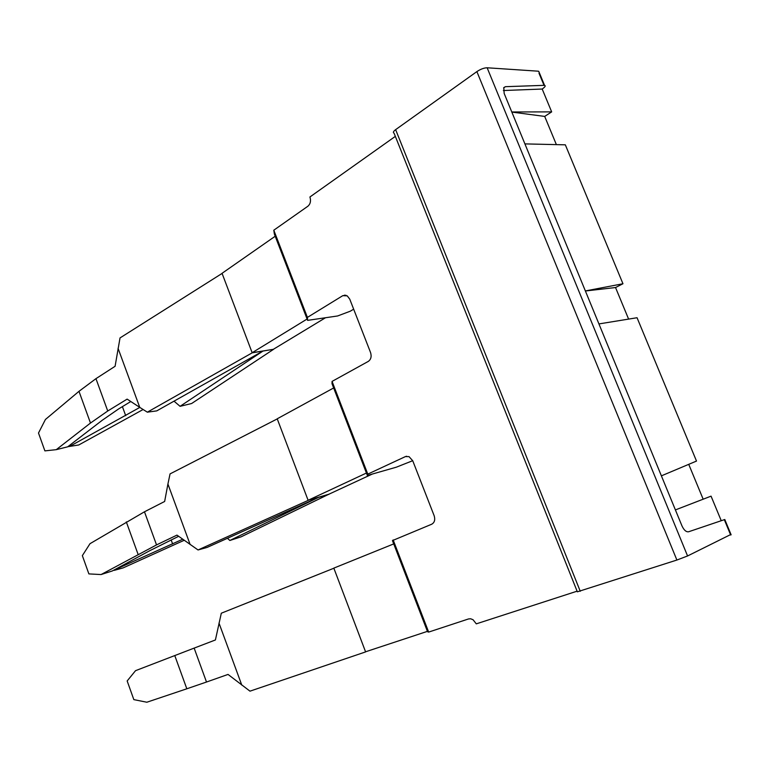 <?xml version="1.0" encoding="UTF-8"?>
<svg xmlns="http://www.w3.org/2000/svg" width="770" height="770" viewBox="0 0 770 770"><rect width="100%" height="100%" fill="white"/><g stroke="black" fill="none" stroke-linecap="round" stroke-linejoin="round"><path stroke-width="1.16" d="M344.767 295.093L344.075 295.516M353.661 309.174L350.254 311.215L337.606 315.969L307.615 320.368L274.361 234.051L273.802 230.201L307.403 317.404L307.615 320.368M412.71 460.701L396.3 467.197L367.367 475.465L367.791 474.118L332.062 381.4L332.014 383.71L367.367 475.465M393.152 539.934L428.659 632.083L427.571 631.756L392.45 540.588L431.7 524.226C434.559 522.599 435.377 519.76 434.145 515.698L412.739 460.768L409.014 456.629L405.386 456.6L367.791 474.118M724.791 519.519L688.601 531.762C686.176 532.128 683.962 530.164 681.96 525.871L504.157 93.42L503.801 87.597L505.438 86.683L503.619 87.934M538.971 73.15L544.034 85.345L505.438 86.683M544.034 85.345L544.554 85.364C545.882 85.768 545.093 86.991 542.196 89.041L503.359 90.533M711.057 496.15L675.396 509.923L711.057 496.15L721.23 520.684M703.077 498.989L688.736 464.339M598.925 323.92L637.05 317.731L696.504 461.066L661.391 475.85M585.364 290.945L622.959 283.745L565.334 144.827L524.909 143.894M511.781 111.968L551.666 111.881L542.196 89.041M556.373 144.616L544.698 116.414L551.666 111.881M628.609 319.098L615.538 287.537L622.959 283.745M730.528 534.621L687.572 555.969L676.888 560.04L577.356 591.822L394.048 133.152C392.796 132.565 393.326 131.391 395.636 129.639L476.88 71.6L676.888 560.04M687.572 555.969L487.141 67.779L538.163 71.186M487.141 67.779C484.07 67.847 480.653 69.117 476.88 71.6M544.698 116.414L511.829 112.083M615.538 287.537L585.393 290.993M345.99 295.266L342.746 295.69L347.212 295.834L349.744 299.126L370.543 352.496C371.746 356.481 371.005 359.446 368.32 361.39L332.062 381.4M342.746 295.69L307.403 317.404M395.337 136.367L309.925 196.976C311.109 200.883 310.435 203.963 307.923 206.206L273.802 230.201M428.659 632.083L468.564 618.936L470.663 618.782L473.069 619.744L476.293 623.854L577.096 591.177M275.208 236.236L222.049 273.311L252.194 352.833L273.61 349.282L191.615 403.519L180.074 406.319L174.01 401.16M118.06 348.329L139.755 407.378L127.127 399.12L107.742 410.997L95.952 378.657L115.096 366.279L120.024 337.924L222.087 273.427M252.194 352.833L147.34 412.171L139.755 407.378M307.095 319.03L252.156 352.718L273.61 349.282M147.34 412.171L156.762 410.882L262.994 351.043L180.074 406.319M67.885 446.667L69.647 446.417L139.803 407.417M69.647 446.417L78.752 444.973L143.124 409.505M130.804 401.517L118.599 408.947L102.285 420.228L67.683 446.821L56.268 449.661L90.485 423.048L107.742 410.997M56.268 449.661L44.891 450.883L38.5 433.019L45.44 419.467L78.983 391.324L95.952 378.657M78.983 391.324L90.485 423.048M122.401 406.627L125.703 415.665M325.508 317.74L273.571 349.176M372.324 474.05L328.867 494.225L241.202 536.796L229.845 540.482L227.458 538.288M366.433 473.04L308.106 500.288L328.867 494.225M229.845 540.482L318.616 497.343L328.906 494.34M333.651 387.964L277.21 418.793L308.106 500.288L318.616 497.343L207.111 547.422L198.034 549.963L176.975 535.112L156.531 544.9L144.471 511.79L164.645 501.472L167.918 484.041L190.142 544.534M113.286 570.426L182.731 539.221M114.258 570.358L123.094 567.904L184.203 540.271M171.152 539.885L172.634 543.947M277.248 418.909L170.055 473.897L167.918 484.041M308.154 500.404L198.034 549.963M178.65 536.305L149.736 550.704L112.333 570.945L101.062 574.555L156.531 544.9M144.471 511.79L89.994 543.687L82.352 555.642L88.877 573.9L101.062 574.555M126.319 521.906L138.09 554.381M393.73 543.899L333.824 568.116L365.558 651.795L427.417 631.362M365.558 651.795L366.867 651.362M333.872 568.231L221.308 613.209L215.408 639.966L194.146 648.109L206.504 682.028L228.035 674.424L249.981 691.162L365.596 651.911M218.998 623.084L241.77 685.069M174.771 655.559L186.821 688.794L146.849 702.23L133.836 699.622L127.166 680.959L135.53 670.68L194.146 648.109M186.821 688.794L206.504 682.028M406.675 456.244L405.386 456.6M724.32 519.683L730.682 535.015M580.262 591.293L395.636 129.639M538.711 71.273L544.563 85.383M724.782 519.5L731.125 534.794"/></g></svg>
